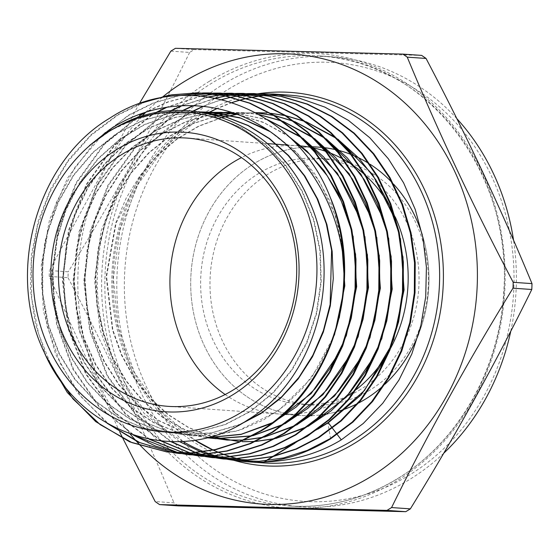 <?xml version="1.0" encoding="UTF-8"?>
<svg xmlns="http://www.w3.org/2000/svg" width="560" height="560" viewBox="0 0 560 560"><rect width="100%" height="100%" fill="white"/><g stroke="black" fill="none" stroke-linecap="round" stroke-linejoin="round"><path stroke-width="0.42" stroke-dasharray="2.8 2.1" d="M365.302 399.203A134.47 119.056 93.9 0 1 300.587 415.478A134.47 119.056 93.9 0 1 193.151 310.66A134.47 119.056 93.9 0 1 254.366 163.443A134.47 119.056 93.9 0 1 319.081 147.175A134.47 119.056 -86.1 0 0 254.366 163.443A134.47 119.056 -86.1 0 0 193.151 310.66A134.47 119.056 -86.1 0 0 300.587 415.478A134.47 119.056 -86.1 0 0 307.86 415.723M370.034 390.026A123.263 109.137 93.9 0 1 310.709 404.943A123.263 109.137 93.9 0 1 212.226 308.861A123.263 109.137 93.9 0 1 268.338 173.915A123.263 109.137 93.9 0 1 327.663 158.998A123.263 109.137 93.9 0 1 426.146 255.08A123.263 109.137 93.9 0 1 370.034 390.026M360.682 389.382A123.263 109.137 93.9 0 1 301.357 404.299A123.263 109.137 93.9 0 1 202.874 308.217A123.263 109.137 93.9 0 1 258.986 173.271A123.263 109.137 93.9 0 1 318.311 158.354A123.263 109.137 93.9 0 1 416.794 254.429A123.263 109.137 93.9 0 1 360.682 389.382M228.473 89.187A219.912 194.712 93.9 0 1 491.617 176.386A219.912 194.712 93.9 0 1 409.906 474.754A219.912 194.712 93.9 0 1 146.755 387.548A219.912 194.712 93.9 0 1 228.473 89.187M456.827 118.622A225.519 199.668 -86.1 0 0 332.094 56.805A225.519 199.668 -86.1 0 0 223.559 84.098A225.519 199.668 -86.1 0 0 120.904 330.995A225.519 199.668 -86.1 0 0 301.084 506.772A225.519 199.668 -86.1 0 0 409.619 479.486A225.519 199.668 -86.1 0 0 443.702 453.271M510.776 331.184A225.519 199.668 -86.1 0 0 513.562 240.296M170.849 51.142L189.644 52.437A261.954 231.938 93.9 0 1 191.947 51.009A261.954 231.938 93.9 0 1 194.257 49.609L175.455 48.314M421.645 55.398L194.257 49.609M231.084 97.216L259.959 93.723A184.338 163.212 -86.1 0 0 259.637 93.73M222.054 99.631A184.338 163.212 -86.1 0 0 203.497 106.393M193.466 111.23A184.338 163.212 -86.1 0 0 184.499 116.333A184.338 163.212 -86.1 0 0 97.223 279.951A184.338 163.212 -86.1 0 0 182.84 441.427M46.151 356.307L35.378 323.89L30.415 289.751L31.395 254.842L38.318 220.661L50.918 188.482L68.81 159.355L91.168 134.624L117.418 114.933L140.966 103.243M145.74 101.689L118.055 114.947L90.79 135.569L67.725 161.714L49.679 192.374L37.359 226.408L31.318 262.15L31.731 298.522L38.591 333.739L51.583 366.513M107.17 423.297L77.483 392.784L55.72 354.48L43.386 310.947L41.279 265.111L49.539 219.765L67.711 177.856L94.619 142.205L128.457 115.164L152.852 103.138L178.507 95.676M179.508 95.613L153.713 103.061L129.094 115.178L105.539 132.44M143.815 112.875L167.314 102.067L191.821 95.438M192.43 95.459L168.322 101.948L145.432 112.343M149.212 439.236L113.379 411.726L85.673 374.024L68.208 328.979L62.307 280.021L68.404 230.664L86.128 184.576L114.198 145.236L150.535 115.626L155.029 113.001M166.054 107.359L200.914 96.005M225.666 93.268L226.317 93.282M201.39 96.047L167.083 107.198M156.051 112.805L151.179 115.64L114.87 145.215L86.786 184.541L69.027 230.685L62.93 280.161L68.88 329.238L86.373 374.22L114.093 411.887L149.982 439.383M161.035 441L124.866 413.553L96.894 375.858L79.149 330.645L73.045 281.288L79.107 231.525L96.894 185.136L125.069 145.621L161.574 115.857L170.352 110.915M181.237 105.742L208.495 96.922M208.908 96.985L181.993 105.707M171.122 110.859L162.218 115.871L125.65 145.691L97.482 185.248L79.73 231.56L73.668 281.26L79.758 330.624L97.51 375.907L125.531 413.651L161.644 441.063M170.814 441.644L134.918 413.903L107.142 375.921L89.649 330.554L83.79 281.211L90.006 231.609L107.835 185.381L136.059 145.873L172.613 116.088L182.511 110.565M193.039 105.637L215.355 98.119M215.74 98.196L193.655 105.665M183.148 110.579L173.257 116.102L136.703 145.88L108.479 185.381L90.643 231.595L84.413 281.183L90.251 330.519L107.716 375.893L135.464 413.889L171.339 441.651M101.241 136.332L75.229 166.908L55.986 203.21L44.583 243.131L41.524 284.739L46.998 325.857L60.641 364.077L81.732 397.516L109.207 424.459M133.287 435.064L99.008 406.833L72.793 369.04L56.567 324.352L51.59 276.038L58.254 227.647L76.062 182.714L103.775 144.382L139.496 115.395M140.133 115.409L104.356 144.452L76.58 182.931L58.793 227.99L52.213 276.36L57.26 324.681L73.584 369.411L99.96 407.253L134.393 435.428M179.438 441.595L144.074 413.294L116.893 375.025L99.96 329.616L94.549 280.469L101.038 231.168L119.014 185.185L147.238 145.922L183.652 116.319L192.822 111.167M237.216 460.698A184.338 163.212 -86.1 0 0 239.918 461.055M202.965 106.337L221.816 99.568M136.514 441.329A225.519 199.668 93.9 0 1 136.171 440.951M130.193 434.007A225.519 199.668 93.9 0 1 141.848 116.319M145.81 112.217A225.519 199.668 93.9 0 1 161.623 97.79M119.854 432.25L49.21 276.388L68.012 277.683A261.954 231.938 93.9 0 1 68.215 271.81L49.413 270.515L139.118 103.985M49.21 276.388A261.954 231.938 93.9 0 1 49.413 270.515M178.367 505.897A261.954 231.938 93.9 0 1 173.964 502.845L155.162 501.55M68.012 277.683C107.772 353.192 143.094 428.239 173.964 502.845M189.644 52.437C153.545 125.86 113.071 198.982 68.215 271.81M322.21 147.434A134.47 119.056 93.9 0 1 322.938 147.511A134.47 119.056 -86.1 0 0 322.21 147.434M335.475 149.611A134.47 119.056 93.9 0 1 336.294 149.8A134.47 119.056 -86.1 0 0 335.475 149.611M350.749 154.343A134.47 119.056 93.9 0 1 351.715 154.728A134.47 119.056 -86.1 0 0 350.749 154.343M369.026 163.583A134.47 119.056 93.9 0 1 370.209 164.339A134.47 119.056 -86.1 0 0 369.026 163.583M392.014 182.483A134.47 119.056 93.9 0 1 393.547 184.128A134.47 119.056 -86.1 0 0 392.014 182.483M422.345 235.011A134.47 119.056 93.9 0 1 418.81 333.564A134.47 119.056 -86.1 0 0 422.345 235.011M385.028 384.139A134.47 119.056 93.9 0 1 383.271 385.756A134.47 119.056 -86.1 0 0 385.028 384.139M89.488 145.565L111.65 129.857L135.912 118.797L161.476 112.742L187.53 111.902L215.348 116.907L241.696 127.883L265.559 144.403L286.055 165.844L302.386 191.373L313.95 220.024L320.313 250.684L321.244 282.184L316.715 313.313L306.922 342.874L292.236 369.733L273.252 392.861L250.698 411.362L225.463 424.529L198.527 431.858L170.94 433.055L143.773 428.092L118.083 417.144L94.878 400.638L75.054 379.211L59.395 353.675L48.51 325.024L42.84 294.35L42.616 262.836L47.859 231.693L58.387 202.125L73.801 175.259L93.534 152.138L116.837 133.651L142.828 120.505L170.52 113.218L198.436 112.042M238.938 425.096L210.945 433.083L182.196 434.462L155.575 429.667L130.347 419.16L107.443 403.312L87.71 382.711L71.89 358.106L60.571 330.4L54.187 300.601L52.969 269.801L56.994 239.134L66.122 209.713L80.031 182.623L98.224 158.844L120.057 139.265L144.732 124.593L171.374 115.367L199.017 111.93M267.127 129.626L292.957 148.624L314.531 173.376L330.876 202.741L341.257 235.382M334.439 335.083L311.402 378.133L277.928 411.187L237.293 431.067L193.452 435.862L167.195 431.193L142.268 420.973L119.56 405.573L99.89 385.532L83.958 361.557L72.338 334.495L65.457 305.305L63.567 275.002L66.752 244.671L74.914 215.376L87.773 188.16L104.888 163.968L125.678 143.675L149.408 127.981L175.259 117.453L202.342 112.462M237.195 114.401L263.067 122.171L287.161 135.121M348.187 217.826L353.108 236.061M346.276 336.028L339.017 353.129M273.714 422.268L271.236 423.549M206.57 113.274L179.998 119.518L154.819 131.068L131.887 147.567L111.958 168.413L95.732 192.913L83.72 220.22L76.349 249.389L73.836 279.44L76.272 309.323L83.545 338.03L95.41 364.574L111.433 388.038L131.061 407.631L153.615 422.667L178.304 432.656L204.708 437.255L178.745 432.691L154.07 422.716L131.523 407.687L111.895 388.108L95.872 364.658L84 338.135L76.713 309.442L74.27 279.566L76.762 249.536L84.119 220.367L96.096 193.06L112.308 168.553L132.202 147.693L155.113 131.18L180.271 119.595L206.822 113.33M267.631 119.833L232.456 112.504L267.232 119.567M300.713 136.703L303.072 138.383M360.01 218.393L364.931 236.628M358.071 337.078L350.805 354.193M285.271 423.598L282.8 424.872M252.868 435.729L251.475 436.044M206.724 437.689L181.93 431.501L158.585 420.364L137.445 404.628L119.182 384.797L104.391 361.494L93.555 335.468L87.024 307.538L85.022 278.6L87.619 249.564L94.752 221.354L106.197 194.866L121.604 170.954L140.497 150.36L162.281 133.756L186.284 121.66L211.743 114.464M231.504 112.42L244.23 112.679L259.063 114.548M281.785 120.862L283.178 121.394M312.347 136.976L314.713 138.663M371.833 218.96L376.768 237.258M369.901 338.023L362.586 355.264M296.842 424.914L294.35 426.209M264.341 437.101L262.934 437.423M244.09 440.09L243.124 440.153M208.236 437.297L184.737 429.548L162.82 417.305L143.15 400.925L126.315 380.891L112.812 357.791L103.047 332.297L97.314 305.165L95.802 277.186L98.553 249.186L105.511 221.991L116.466 196.385L131.11 173.131L149.03 152.915L169.708 136.325L192.542 123.858L216.874 115.871M233.681 113.148L255.57 112.833L233.513 113.092M273.427 115.297L274.414 115.5M293.321 121.072L294.714 121.604M323.981 137.249L326.34 138.936M383.656 219.527L388.619 237.958M381.689 339.087L374.381 356.314M308.413 426.237L305.914 427.532M275.807 438.48L274.4 438.795M255.507 441.49L254.527 441.553M211.078 436.513L188.783 427.56L168.168 414.505L149.793 397.719L134.176 377.643L121.751 354.83L112.854 329.903L106.582 276.451L116.109 223.083L140.469 175.574L157.465 155.666L177.1 139.069L198.835 126.245L222.103 117.537M236.971 114.317L255.717 112.693M284.921 115.472L285.908 115.682M304.864 121.275L306.271 121.814M335.608 137.522L337.988 139.216M395.472 220.094L400.442 238.525M393.505 340.067L386.169 357.378M332.15 427.819L332.437 428.197M336.945 434.126L337.218 434.483M330.589 438.83L327.873 422.73L328.307 422.758M119.861 125.237L152.831 114.079L187.089 111.881L214.914 116.879L241.255 127.862L265.125 144.375L285.607 165.823L301.952 191.345L313.509 219.996L319.879 250.656L320.803 282.156L316.281 313.285L306.474 342.839L291.802 369.705L272.811 392.826L250.264 411.334L225.029 424.487L198.093 431.823L170.506 433.02L143.339 428.064L117.656 417.109L94.444 400.61L74.627 379.176L58.961 353.647L48.083 324.989L42.406 294.322L42.189 262.808L47.425 231.665L57.96 202.097L73.367 175.231L93.107 152.117L116.403 133.623L142.394 120.484L170.086 113.19L198.429 112.042M240.667 424.137L211.645 432.859L181.762 434.42L155.127 429.632L129.892 419.111L106.974 403.256L87.248 382.627L71.421 358.008L60.116 330.274L53.739 300.454L52.549 269.64L56.595 238.959L65.751 209.531L79.695 182.441L97.923 158.683L119.784 139.118L144.494 124.481L171.157 115.29L198.814 111.902M269.962 131.544L297.675 153.587L319.942 182.329L335.566 216.153L343.707 253.19M339.262 317.954L330.617 343.651L318.297 367.353L302.645 388.374L284.116 406.119L263.27 420.077L240.688 429.842L217.042 435.155L193.018 435.82L166.747 431.158L141.82 420.924L119.098 405.524L99.428 385.462L83.496 361.473L71.883 334.397L65.009 305.186L63.14 274.869L66.346 244.531L74.529 215.229L87.416 188.013L104.552 163.828L125.37 143.549L149.121 127.876L175 117.383L202.09 112.42M237.538 114.527L263.858 122.654L288.288 136.164M350.917 228.627L355.551 253.834M351.071 318.976L343.133 342.958M274.855 421.386L272.321 422.737M301.742 137.711L304.15 139.475M362.754 229.264L367.395 254.534M362.915 319.865L354.921 344.029M286.419 422.709L283.892 424.06M253.316 435.491L251.895 435.82M206.668 437.703L181.825 431.585L158.431 420.483L137.221 404.789L118.909 384.965L104.062 361.662L93.184 335.615L86.618 307.657L84.588 278.677L87.178 249.599L94.311 221.354L105.77 194.838L121.198 170.884L140.126 150.283L161.952 133.665L185.997 121.583L211.498 114.401M231.399 112.385L243.796 112.658L259.21 114.632M282.191 121.156L283.605 121.709M313.376 137.991L315.798 139.762M374.577 229.824L379.246 255.227M374.738 320.824L366.723 345.051M297.997 424.025L295.442 425.39M264.789 436.863L263.354 437.199M244.244 440.02L243.271 440.083M208.11 437.332L184.562 429.632L162.603 417.41L142.884 401.058L126 381.017L112.448 357.91L102.655 332.395L96.894 305.235L95.368 277.228L98.119 249.193L105.077 221.956L116.053 196.322L130.718 173.047L148.68 152.817L169.386 136.22L192.262 123.767L216.636 115.801M273.588 115.395L274.582 115.612M293.727 121.359L295.148 121.912M325.017 138.271L327.432 140.035M386.421 230.468L391.09 255.927M386.575 321.734L378.546 346.024M309.575 425.341L307.02 426.706M276.262 438.235L274.827 438.571M255.661 441.413L254.674 441.483M210.91 436.562L188.573 427.637L167.909 414.61L149.492 397.831L133.84 377.748L121.373 354.928L112.462 329.973L106.155 276.465L115.682 223.034L126.161 198.177L140.084 175.469L157.122 155.554L176.792 138.957L198.569 126.14L221.872 117.453M236.789 114.247L255.654 112.665M285.082 115.577L286.076 115.794M305.27 121.569L306.705 122.129M336.651 138.544L339.08 140.322M398.251 231.084L402.941 256.627M398.398 322.693L390.334 347.095M263.9 461.902L265.678 460.81M272.356 456.722L272.958 456.351M292.453 444.416L296.016 442.232M315.406 430.36L319.942 427.581M264.453 461.86L266.252 460.754M273.126 456.547L273.742 456.162M294.84 443.247L299.803 440.209M311.836 432.838L317.765 429.212M354.9 390.635A134.47 119.056 -86.1 0 0 356.531 389.361M388.262 352.408A134.47 119.056 -86.1 0 0 390.628 348.187M395.248 216.986A134.47 119.056 -86.1 0 0 393.267 212.814M365.925 175.784A134.47 119.056 -86.1 0 0 364.49 174.461M343.938 159.586A134.47 119.056 -86.1 0 0 342.811 158.963M326.326 151.557A134.47 119.056 -86.1 0 0 325.402 151.235M311.521 147.497A134.47 119.056 -86.1 0 0 310.723 147.343M298.291 145.74A134.47 119.056 -86.1 0 0 241.479 157.584M225.148 394.52A134.47 119.056 -86.1 0 0 279.804 414.043A134.47 119.056 -86.1 0 0 344.519 397.775M311.92 415.646A134.47 119.056 -86.1 0 0 321.86 414.792M327.761 413.84A134.47 119.056 -86.1 0 0 338.38 411.25M357.357 403.655A134.47 119.056 -86.1 0 0 358.673 402.976M233.772 460.292A187.138 165.69 93.9 0 1 112.791 302.435A187.138 165.69 93.9 0 1 200.417 115.059A187.138 165.69 93.9 0 1 257.922 93.786M207.207 113.407A184.338 163.212 -86.1 0 0 200.277 117.425A184.338 163.212 -86.1 0 0 113.029 278.516A184.338 163.212 -86.1 0 0 194.712 440.125M236.698 458.479A184.338 163.212 -86.1 0 0 237.069 458.577M243.285 460.047A184.338 163.212 -86.1 0 0 243.691 460.131L243.313 460.047M250.922 461.468A184.338 163.212 -86.1 0 0 263.641 462.917L250.943 461.468M209.433 81.242A227.738 201.635 -86.1 0 0 124.817 390.215A227.738 201.635 -86.1 0 0 397.32 480.522A227.738 201.635 -86.1 0 0 481.943 171.542A227.738 201.635 -86.1 0 0 209.433 81.242M397.677 478.66A225.519 199.668 93.9 0 1 289.142 505.953A225.519 199.668 93.9 0 1 108.962 330.169A225.519 199.668 93.9 0 1 211.624 83.272A225.519 199.668 93.9 0 1 320.152 55.986A225.519 199.668 93.9 0 1 500.332 231.77A225.519 199.668 93.9 0 1 397.677 478.66M281.211 94.794L288.988 95.116A184.338 163.212 -86.1 0 0 281.204 94.794M272.692 94.913A184.338 163.212 -86.1 0 0 272.244 94.934M265.573 95.403A184.338 163.212 -86.1 0 0 265.174 95.438M259.098 96.152A184.338 163.212 -86.1 0 0 258.734 96.201M252.91 97.146A184.338 163.212 -86.1 0 0 252.56 97.209M232.071 102.529A184.338 163.212 -86.1 0 0 216.923 108.535M168.336 406.364L298.431 415.324M301.357 404.299L310.709 404.943M207.34 113.435L200.585 117.355L165.228 146.356L137.704 184.758L119.994 229.859L113.351 278.446L118.265 327.068L134.365 372.281L160.51 410.865L194.81 440.111M236.733 458.472L237.104 458.57M332.094 56.805L320.152 55.986C425.957 60.172 513.856 173.439 503.629 293.146C499.38 369.761 457.646 442.554 397.369 478.73C363.37 499.268 327.299 508.34 289.142 505.953L301.084 506.772M272.713 94.92L272.265 94.934M265.601 95.41L265.209 95.445M259.133 96.159L258.769 96.208M252.959 97.153L252.602 97.216M246.911 98.392L246.561 98.469M232.141 102.55L217.035 108.563M318.311 158.354L327.663 158.998M186.823 138.061L267.393 143.612M286.741 144.949L297.689 145.698M310.037 146.552L310.737 146.601L310.037 146.552M187.096 111.881L187.53 111.916M170.506 433.02L170.94 433.048M181.762 434.42L182.196 434.448M193.018 435.82L193.452 435.855M243.796 112.658L244.23 112.686M279.804 414.043L283.367 414.288M286.608 414.512L295.484 415.121"/><path stroke-width="0.84" d="M232.764 394.821A140.07 124.019 93.9 0 1 65.156 339.283A140.07 124.019 93.9 0 1 117.201 149.24A140.07 124.019 93.9 0 1 284.809 204.785A140.07 124.019 93.9 0 1 232.764 394.821M233.051 390.089A134.47 119.056 93.9 0 1 168.336 406.364A134.47 119.056 93.9 0 1 60.9 301.546A134.47 119.056 93.9 0 1 122.108 154.329A134.47 119.056 93.9 0 1 186.823 138.061A134.47 119.056 93.9 0 1 294.259 242.872A134.47 119.056 93.9 0 1 233.051 390.089M443.702 453.271A225.519 199.668 -86.1 0 0 510.776 331.184M513.562 240.296A225.519 199.668 -86.1 0 0 456.827 118.622M139.118 103.985L170.849 51.142A261.954 231.938 93.9 0 1 173.145 49.714A261.954 231.938 93.9 0 1 175.455 48.314L402.843 54.103L421.645 55.398A261.954 231.938 93.9 0 1 426.048 58.45L407.246 57.155C438.263 132.055 473.578 207.109 513.198 282.317A261.954 231.938 93.9 0 1 512.995 288.19C468.146 361.018 427.665 434.14 391.566 507.563A261.954 231.938 93.9 0 1 389.263 508.991A261.954 231.938 93.9 0 1 386.953 510.391L159.572 504.602L178.367 505.897L405.755 511.686L386.953 510.391M513.198 282.317L532 283.612C501.13 209.013 465.808 133.959 426.048 58.45M532 283.612A261.954 231.938 93.9 0 1 531.797 289.485L512.995 288.19M391.566 507.563L410.361 508.858C455.217 436.037 495.691 362.915 531.797 289.485M410.361 508.858A261.954 231.938 93.9 0 1 408.065 510.286A261.954 231.938 93.9 0 1 405.755 511.686M163.422 96.327A225.519 199.668 93.9 0 1 184.59 81.41A225.519 199.668 93.9 0 1 454.433 170.835A225.519 199.668 93.9 0 1 370.643 476.798A225.519 199.668 93.9 0 1 140.966 446.103M402.843 54.103A261.954 231.938 93.9 0 1 407.246 57.155M337.218 434.483L341.292 439.845L363.293 423.458L382.746 403.263L398.986 379.995L411.838 353.92L420.791 326.06L425.712 296.779L426.419 267.183L422.891 237.727L415.233 209.433L403.599 182.84L388.332 158.753L369.775 137.746L348.418 120.372L324.842 107.1L299.551 98.231L273.357 94.038L259.959 93.723A184.338 163.212 -86.1 0 0 259.952 93.723M259.637 93.73A184.338 163.212 -86.1 0 0 254.317 93.968M253.988 93.982A184.338 163.212 -86.1 0 0 248.654 94.423M248.325 94.458A184.338 163.212 -86.1 0 0 242.977 95.109M242.648 95.158A184.338 163.212 -86.1 0 0 237.279 96.033M236.95 96.089A184.338 163.212 -86.1 0 0 231.574 97.181M231.245 97.251A184.338 163.212 -86.1 0 0 222.054 99.631M203.497 106.393A184.338 163.212 -86.1 0 0 193.466 111.23M167.174 451.99L191.807 452.963L215.866 449.652L239.092 442.267L261.254 430.871C333.004 388.549 365.771 280.105 330.183 197.232A180.11 159.467 93.9 0 1 343.56 260.421C347.956 329.245 314.321 398.083 260.582 430.794L238.483 442.162L215.215 449.568L191.177 452.879L167.174 451.99L129.717 441.875L95.711 421.617L67.312 392.525L46.151 356.307M140.966 103.243L168.91 95.207L197.414 92.778L223.909 95.585L249.403 103.152L273.56 115.374L295.407 131.754L314.664 152.082L330.561 175.518L342.888 201.768L351.169 229.775L355.285 259.147L355.089 288.701L350.581 318.059L341.971 346.017L329.357 372.211L313.271 395.591L293.944 415.821L272.139 432.124L249.935 443.541L226.597 450.968L202.552 454.279L178.402 453.39L173.103 452.627M173.432 452.655L179.053 453.474L203.294 454.356L227.255 451.045L250.712 443.569L272.811 432.201L294.728 415.8L313.957 395.654L330.12 372.141L342.657 346.059L351.302 317.968L355.775 288.715L355.964 259.035L351.848 229.782L343.56 201.761L331.247 175.553L315.357 152.117L296.1 131.789L274.246 115.402L250.082 103.173L224.581 95.599L198.072 92.785L171.71 94.829L145.74 101.689M178.507 95.676L203.035 92.967M203.378 92.953L208.733 92.932L235.2 95.732L260.904 103.348L285.019 115.535L307.062 132.055L326.284 152.327L342.335 175.973L354.641 202.153L363.006 230.412L367.122 259.7L366.933 289.548L362.46 318.808L353.766 347.053L341.208 373.163L324.968 396.795L305.711 416.969L283.696 433.447L261.534 444.857L237.979 452.354L213.92 455.679L189.63 454.79L184.331 454.027M189.63 454.79L214.459 455.77L238.665 452.431L262.108 444.969L284.368 433.524L306.327 417.102L325.647 396.865L341.859 373.289L354.445 347.116L363.132 318.906L367.619 289.604L367.815 259.763L363.692 230.454L355.327 202.181L343.021 176.008L326.949 152.327L307.741 132.076L285.656 115.528L261.569 103.362L235.802 95.725L209.384 92.939L203.735 92.974M203.392 92.981L179.508 95.613M139.496 115.395L143.815 112.875M191.821 95.438L208.698 93.373M209.034 93.352L214.389 93.121M214.711 93.114L220.045 93.086L246.582 95.886L272.384 103.537L296.604 115.773L318.71 132.342L338.023 152.712L354.095 176.407L366.478 202.748L374.843 231.042L378.98 260.526L378.784 290.367L374.262 319.865L365.568 348.082L352.891 374.416L336.672 397.992L317.226 418.355L295.253 434.777L272.86 446.285L249.396 453.747L225.085 457.093L200.858 456.19L195.573 455.427M195.888 455.455L201.509 456.267L225.827 457.163L250.047 453.831L273.553 446.348L295.918 434.854L317.884 418.439L337.351 398.055L353.556 374.514L366.254 348.138L374.934 319.977L379.47 290.416L379.673 260.652L375.529 231.063L367.192 202.86L354.781 176.428L338.772 152.817L319.375 132.349L297.374 115.85L273.049 103.544L247.373 95.921L220.045 93.086M220.444 93.093L215.033 93.128M214.718 93.135L209.356 93.38M209.027 93.401L192.43 95.459M145.432 112.343L140.133 115.409M155.029 113.001L166.054 107.359M200.914 96.005L214.319 94.003M214.648 93.968L220.003 93.527M220.332 93.506L225.666 93.268M220.661 93.534L231.357 93.24L258.125 96.082L283.878 103.726L308.28 116.074L330.351 132.622L349.797 153.146L365.869 176.848L378.315 203.35L386.68 231.665L390.831 261.303L390.635 291.2L386.092 320.803L377.37 349.111L364.658 375.515L348.369 399.189L328.902 419.58L306.803 436.1L284.431 447.608L260.778 455.14L236.558 458.486L212.086 457.59L206.787 456.827M207.116 456.855L212.737 457.667L237.195 458.57L261.436 455.224L285.159 447.664L307.475 436.177L329.651 419.587L349.048 399.266L365.407 375.466L378.049 349.174L386.806 320.719L391.321 291.256L391.51 261.198L387.366 231.707L378.945 203.238L366.555 176.876L350.392 153.062L331.037 132.643L308.833 116.011L284.55 103.733L258.664 96.068L232.015 93.247L226.317 93.282M220.332 93.555L214.97 94.01M214.648 94.045L201.39 96.047M167.083 107.198L156.051 112.805M170.352 110.915L181.237 105.742M208.495 96.922L219.926 94.85M220.255 94.801L225.631 94.15M225.96 94.115L231.322 93.674M231.651 93.66L236.999 93.422M237.335 93.415L242.669 93.394L269.36 96.208L295.379 103.915L319.704 116.214L342.013 132.923L361.403 153.37L377.643 177.303L390.061 203.721L398.524 232.302L402.675 261.87L402.479 292.047L397.957 321.601L389.165 350.147L376.474 376.537L360.066 400.393L340.599 420.798L318.36 437.43L295.932 448.966L272.174 456.533L247.786 459.893L223.314 458.99L218.043 458.227M223.314 458.99L248.402 459.977L272.762 456.631L296.52 449.078L319.032 437.507L341.243 420.896L360.843 400.351L377.153 376.614L389.9 350.077L398.636 321.678L403.179 291.97L403.361 261.94L399.182 232.246L390.761 203.777L378.28 177.254L362.103 153.419L342.65 132.909L320.397 116.242L296.016 103.922L270.046 96.222L243.327 93.401L237.671 93.436M237.342 93.443L231.98 93.688M231.651 93.709L226.289 94.157M225.96 94.192L220.577 94.857M220.255 94.906L208.908 96.985M181.993 105.707L171.122 110.859M182.511 110.565L193.039 105.637M215.355 98.119L225.512 95.914M225.841 95.858L231.238 94.997M231.567 94.948L236.95 94.304M237.279 94.269L242.641 93.828M242.97 93.807L248.325 93.576M248.647 93.569L253.981 93.548L280.861 96.39L306.978 104.146L331.373 116.501L353.738 133.28L373.191 153.818L389.452 177.821L401.912 204.358L410.375 233.002L414.533 262.717L414.323 292.95L409.759 322.644L400.946 351.218L388.178 377.748L371.742 401.625L352.156 422.128L329.917 438.753L307.335 450.366L283.591 457.919L259.035 461.3L234.542 460.39L229.264 459.627M234.542 460.39L239.918 461.055A184.338 163.212 -86.1 0 0 247.863 461.825A184.338 163.212 -86.1 0 0 267.68 461.832L263.9 461.902C285.908 460.18 308.14 452.494 330.589 438.83L352.912 422.128L372.582 401.492L388.92 377.706L401.73 351.043L410.466 322.602L415.03 292.747L415.212 262.682L411.012 232.82L402.577 204.337L390.033 177.667L373.849 153.818L354.277 133.175L332.031 116.508L307.503 104.104L281.533 96.404L253.981 93.548M254.408 93.555L248.976 93.59M248.654 93.597L243.299 93.842M242.963 93.863L237.601 94.311M237.272 94.346L231.889 95.004M231.56 95.053L226.163 95.928M225.834 95.984L215.74 98.196M193.655 105.665L183.148 110.579M51.583 366.513L72.919 398.846L100.135 424.599L131.95 442.624L166.733 451.927M172.781 452.571L138.376 442.176L107.17 423.297M105.539 132.44L101.241 136.332M109.207 424.459L139.734 442.575L173.11 452.599M184.009 453.971L178.752 452.998M178.43 452.928L155.316 445.998L133.287 435.064M134.393 435.428L178.766 452.942M179.095 453.012L184.359 453.999M184.681 454.055L189.28 454.741M195.251 455.371L189.98 454.398M189.665 454.328L184.422 453.131M184.1 453.054L149.212 439.236M149.982 439.383L184.415 453.054M184.737 453.131L189.98 454.342M190.295 454.412L195.566 455.399M206.465 456.771L201.208 455.798M200.886 455.728L195.629 454.531M195.307 454.454L190.085 453.04M189.763 452.942L161.035 441M161.644 441.063L190.092 452.928M190.414 453.026L195.636 454.454M195.958 454.538L201.208 455.742M201.537 455.812L206.794 456.799M217.714 458.178L212.443 457.198M212.121 457.135L206.871 455.938M206.549 455.861L201.306 454.44M200.984 454.349L195.762 452.711M195.447 452.599L170.814 441.644M171.339 441.651L195.776 452.571M196.098 452.683L201.313 454.335M201.635 454.433L206.878 455.861M207.2 455.938L212.45 457.149M212.772 457.212L218.043 458.199M218.372 458.255L222.894 458.927M228.935 459.571L223.678 458.598M223.342 458.535L218.092 457.338M217.777 457.261L212.541 455.847M212.219 455.756L206.99 454.118M206.668 454.013L201.46 452.144M201.138 452.025L179.438 441.595M182.84 441.427A184.338 163.212 -86.1 0 0 203.672 451.689M203.994 451.815A184.338 163.212 -86.1 0 0 209.223 453.782M209.545 453.894A184.338 163.212 -86.1 0 0 214.795 455.63M215.117 455.735A184.338 163.212 -86.1 0 0 220.381 457.247M220.696 457.331A184.338 163.212 -86.1 0 0 225.974 458.619M226.31 458.696A184.338 163.212 -86.1 0 0 231.595 459.774M231.917 459.83A184.338 163.212 -86.1 0 0 237.216 460.698M108.878 131.558A160.244 141.876 93.9 0 1 300.622 195.097A160.244 141.876 93.9 0 1 241.08 412.503A160.244 141.876 93.9 0 1 49.336 348.964A160.244 141.876 93.9 0 1 108.878 131.558M330.183 197.232C294.931 106.022 187.061 66.808 109.69 118.23C36.638 161.322 5.453 272.706 44.254 352.303C79.394 434.308 177.954 467.229 248.045 419.72C314.573 379.54 343.924 277.76 309.736 202.181C278.81 124.747 189.385 87.612 119.861 125.237L108.899 131.292L89.488 145.565L108.969 130.074C154.112 99.309 212.807 97.748 258.664 124.439C305.151 150.493 337.407 203.21 343.56 260.421M192.822 111.167L202.965 106.337M221.816 99.568L231.084 97.216M341.292 439.845C319.676 452.977 295.134 460.306 267.68 461.832M140.777 445.907A225.519 199.668 93.9 0 1 136.514 441.329M136.171 440.951A225.519 199.668 93.9 0 1 130.193 434.007M141.848 116.319A225.519 199.668 93.9 0 1 145.81 112.217M161.623 97.79A225.519 199.668 93.9 0 1 163.156 96.544M159.572 504.602A261.954 231.938 93.9 0 1 155.162 501.55L123.144 438.886M122.99 438.578L119.854 432.25M319.081 147.175A134.47 119.056 93.9 0 1 322.21 147.434A134.47 119.056 -86.1 0 0 319.081 147.175L310.737 146.601L319.081 147.175M322.938 147.511A134.47 119.056 93.9 0 1 335.475 149.611A134.47 119.056 -86.1 0 0 322.938 147.511M336.294 149.8A134.47 119.056 93.9 0 1 350.749 154.343A134.47 119.056 -86.1 0 0 336.294 149.8M351.715 154.728A134.47 119.056 93.9 0 1 369.026 163.583A134.47 119.056 -86.1 0 0 351.715 154.728M370.209 164.339A134.47 119.056 93.9 0 1 392.014 182.483A134.47 119.056 -86.1 0 0 370.209 164.339M393.547 184.128A134.47 119.056 93.9 0 1 422.345 235.011A134.47 119.056 -86.1 0 0 393.547 184.128M418.81 333.564A134.47 119.056 93.9 0 1 385.028 384.139A134.47 119.056 -86.1 0 0 418.81 333.564M383.271 385.756A134.47 119.056 93.9 0 1 365.302 399.203A134.47 119.056 -86.1 0 0 383.271 385.756M200.823 112.21L225.015 116.571L248.143 125.447L269.556 138.579L288.638 155.589L304.843 175.987L317.723 199.192L326.914 224.525L332.15 251.265L333.291 278.642L330.316 305.865L323.316 332.15L312.508 356.741L298.2 378.917L280.812 398.055L260.869 413.595L238.938 425.096M199.017 111.93L210.21 112.217L239.505 117.642L267.127 129.626M341.257 235.382L344.82 285.803L334.439 335.083M202.342 112.462L221.55 112.371L237.195 114.401M287.161 135.121L306.936 151.109L323.995 170.604L337.876 193.06L348.187 217.826M353.108 236.061L356.671 286.615L346.276 336.028M339.017 353.129L311.157 393.575L273.714 422.268M271.236 423.549L240.989 434.448L209.482 437.5M206.822 113.33L228.858 112.308M267.232 119.567L300.713 136.703M303.072 138.383L337.33 173.201L360.01 218.393M364.931 236.628L368.522 287.427L358.071 337.078M350.805 354.193L322.847 394.793L285.271 423.598M282.8 424.872L252.868 435.729M251.475 436.044L215.957 438.669L206.724 437.689M211.743 114.464L231.504 112.42M259.063 114.548L281.785 120.862M283.178 121.394L312.347 136.976M314.713 138.663L349.083 173.607L371.833 218.96M376.768 237.258L380.373 288.211L369.901 338.023M362.586 355.264L334.537 396.004L296.842 424.914M294.35 426.209L264.341 437.101M262.934 437.423L244.09 440.09M243.124 440.153L227.213 440.069L208.236 437.297M216.874 115.871L233.681 113.148M256.032 112.868L273.427 115.297M274.414 115.5L293.321 121.072M294.714 121.604L323.981 137.249M326.34 138.936L360.822 174.013L383.656 219.527M388.619 237.958L392.217 289.1L381.689 339.087M374.381 356.314L346.241 397.201L308.413 426.237M305.914 427.532L275.807 438.48M274.4 438.795L255.507 441.49M254.527 441.553L242.879 441.7M210.91 436.562L238.469 441.462L211.078 436.513M222.103 117.537L236.971 114.317M255.717 112.693L266.91 112.987M270.795 113.316L284.921 115.472M285.908 115.682L304.864 121.275M306.271 121.814L335.608 137.522M337.988 139.216L372.575 174.419L395.472 220.094M400.442 238.525L404.068 289.877L393.505 340.067M386.169 357.378L361.298 394.73L328.307 422.758L332.15 427.819M332.437 428.197L336.945 434.126M201.054 112.245L225.043 116.676L247.968 125.552L269.199 138.614L288.134 155.491L304.241 175.714L317.079 198.695L326.277 223.804L331.604 250.306L330.127 304.5L323.386 330.652L312.879 355.173L298.914 377.37L281.876 396.606L262.276 412.356L240.667 424.137M198.814 111.902L209.776 112.196L240.863 118.167L269.962 131.544M343.707 253.19L344.372 285.81L339.262 317.954M202.09 112.42L221.116 112.35L237.538 114.527M288.288 136.164L309.428 153.986L327.278 175.847L341.264 201.005L350.917 228.627M355.551 253.834L356.223 286.65L351.071 318.976M343.133 342.958L330.778 367.297L314.944 388.885L296.114 407.092L274.855 421.386M272.321 422.737L241.227 434.259L208.761 437.451M206.57 113.274L229.201 112.322M267.631 119.833L301.742 137.711M304.15 139.475L323.883 157.206L340.543 178.535L353.633 202.79L362.754 229.264M367.395 254.534L368.074 287.441L362.915 319.865M354.921 344.029L342.524 368.438L326.634 390.096L307.741 408.366L286.419 422.709M283.892 424.06L253.316 435.491M251.895 435.82L215.523 438.627L206.668 437.703M211.498 114.401L231.399 112.385M259.21 114.632L282.191 121.156M283.605 121.709L313.376 137.991M315.798 139.762L335.587 157.556L352.289 178.941L365.421 203.273L374.577 229.824M379.246 255.227L379.925 288.267L374.738 320.824M366.723 345.051L354.284 369.551L338.345 391.286L319.389 409.626L297.997 424.025M295.442 425.39L264.789 436.863M263.354 437.199L244.244 440.02M243.271 440.083L226.779 440.027L208.11 437.332M216.636 115.801L233.513 113.092M256.06 112.882L273.588 115.395M274.582 115.612L293.727 121.359M295.148 121.912L325.017 138.271M327.432 140.035L347.291 157.899L364.056 179.382L377.237 203.812L386.421 230.468M391.09 255.927L391.769 289.072L386.575 321.734M378.546 346.024L366.065 370.629L350.07 392.455L331.051 410.872L309.575 425.341M307.02 426.706L276.262 438.235M274.827 438.571L255.661 441.413M254.674 441.483L242.137 441.651M221.872 117.453L236.789 114.247M255.654 112.665L266.91 113.001M270.844 113.344L285.082 115.577M286.076 115.794L305.27 121.569M306.705 122.129L336.651 138.544M339.08 140.322L359.009 158.256L375.823 179.816L389.046 204.337L398.251 231.084M402.941 256.627L403.62 289.898L398.398 322.693M390.334 347.095L364.392 390.565L327.873 422.73L319.942 427.581M265.678 460.81L272.356 456.722M272.958 456.351L292.453 444.416M296.016 442.232L315.406 430.36M266.252 460.754L273.126 456.547M273.742 456.162L294.84 443.247M299.803 440.209L311.836 432.838M317.765 429.212L328.307 422.758M344.519 397.775A134.47 119.056 -86.1 0 0 354.9 390.635M356.531 389.361A134.47 119.056 -86.1 0 0 388.262 352.408M390.628 348.187A134.47 119.056 -86.1 0 0 395.248 216.986M393.267 212.814A134.47 119.056 -86.1 0 0 365.925 175.784M364.49 174.461A134.47 119.056 -86.1 0 0 343.938 159.586M342.811 158.963A134.47 119.056 -86.1 0 0 326.326 151.557M325.402 151.235A134.47 119.056 -86.1 0 0 311.521 147.497M310.723 147.343A134.47 119.056 -86.1 0 0 298.291 145.74L297.689 145.698M241.479 157.584A134.47 119.056 -86.1 0 0 233.576 162.015A134.47 119.056 -86.1 0 0 225.148 394.52M307.86 415.723A134.47 119.056 -86.1 0 0 311.92 415.646M321.86 414.792A134.47 119.056 -86.1 0 0 327.761 413.84M338.38 411.25A134.47 119.056 -86.1 0 0 357.357 403.655M358.673 402.976A134.47 119.056 -86.1 0 0 365.302 399.203M258.699 93.667A187.138 165.69 93.9 0 1 436.037 220.969A187.138 165.69 93.9 0 1 354.809 443.156A187.138 165.69 93.9 0 1 233.772 460.292M194.712 440.125A184.338 163.212 -86.1 0 0 213.052 450.044M213.381 450.191A184.338 163.212 -86.1 0 0 218.785 452.508M219.121 452.641A184.338 163.212 -86.1 0 0 224.595 454.727M224.938 454.846A184.338 163.212 -86.1 0 0 230.545 456.708M230.888 456.82A184.338 163.212 -86.1 0 0 236.698 458.479M237.069 458.577A184.338 163.212 -86.1 0 0 243.285 460.047M250.943 461.468L243.712 460.131A184.338 163.212 -86.1 0 0 250.922 461.468M247.863 461.825L263.641 462.917A184.338 163.212 -86.1 0 0 352.352 440.608A184.338 163.212 -86.1 0 0 436.268 238.798A184.338 163.212 -86.1 0 0 288.988 95.116L273.357 94.038M281.204 94.794A184.338 163.212 -86.1 0 0 272.692 94.913M272.244 94.934A184.338 163.212 -86.1 0 0 265.573 95.403M265.174 95.438A184.338 163.212 -86.1 0 0 259.098 96.152M258.734 96.201A184.338 163.212 -86.1 0 0 252.91 97.146M252.56 97.209A184.338 163.212 -86.1 0 0 246.855 98.378M246.512 98.455A184.338 163.212 -86.1 0 0 240.884 99.855M240.541 99.953A184.338 163.212 -86.1 0 0 232.071 102.529M216.923 108.535A184.338 163.212 -86.1 0 0 207.207 113.407M257.922 93.786A187.138 165.69 93.9 0 1 258.601 93.681M194.81 440.111L213.115 450.03M213.444 450.177L218.841 452.501M219.17 452.634L224.644 454.72M224.987 454.839L230.587 456.708M230.93 456.813L236.733 458.472M237.104 458.57L243.313 460.047M197.414 92.778L198.072 92.785M208.733 92.932L209.384 92.939M231.357 93.24L232.015 93.247M242.669 93.394L243.327 93.401M178.402 453.39L179.053 453.467M200.858 456.19L201.509 456.267M212.086 457.59L212.737 457.667M281.211 94.794L272.713 94.92M272.265 94.934L265.601 95.41M265.209 95.445L259.133 96.159M258.769 96.208L252.959 97.153M252.602 97.216L246.911 98.392M246.561 98.469L240.94 99.876M240.597 99.967L232.141 102.55M217.035 108.563L207.34 113.435M267.393 143.612L286.741 144.949M209.776 112.196L210.21 112.224M221.116 112.35L221.55 112.378M215.523 438.627L215.964 438.655M226.779 440.027L227.213 440.062M283.367 414.288L286.608 414.512M295.484 415.121L298.431 415.324"/></g></svg>
